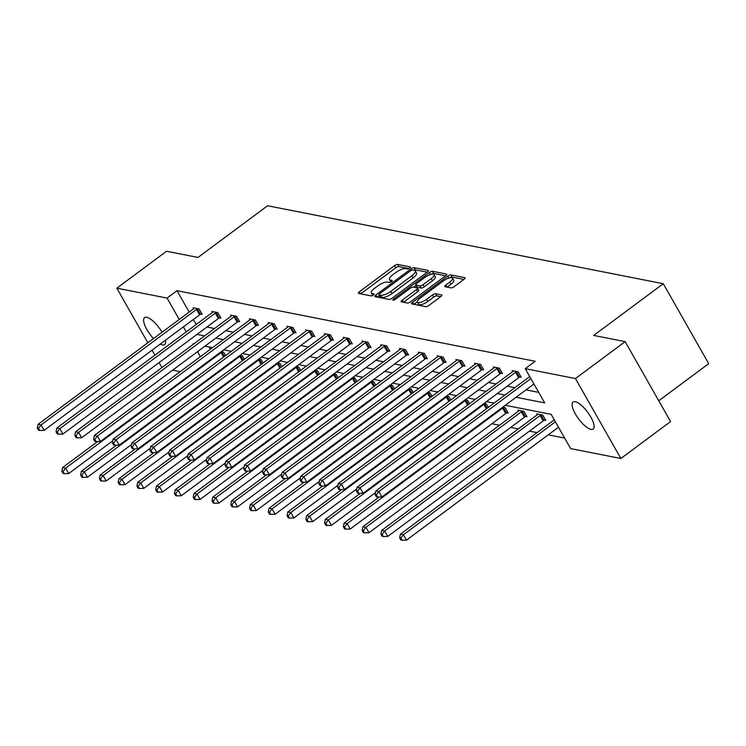 <?xml version="1.0" encoding="UTF-8"?>
<svg xmlns="http://www.w3.org/2000/svg" width="746" height="746" viewBox="0 0 746 746"><rect width="100%" height="100%" fill="white"/><g stroke="black" fill="none" stroke-linecap="round" stroke-linejoin="round"><path stroke-width="1.12" d="M409.666 268.075A1.809 0.587 -29.6 0 0 410.412 267.021A1.809 0.587 -29.6 0 0 410.207 266.9L397.655 264.429A2.583 0.839 -29.6 0 0 394.522 265.641L359.395 291.742A2.583 0.839 -29.6 0 0 358.332 293.253A2.583 0.839 -29.6 0 0 358.63 293.43L371.172 295.901A1.809 0.587 -29.6 0 0 373.364 295.052A1.809 0.587 -29.6 0 0 374.11 293.989A1.809 0.587 -29.6 0 0 373.905 293.868L372.282 293.551A8.253 2.686 -29.6 0 1 371.349 292.991A8.253 2.686 -29.6 0 1 374.753 288.17L377.672 285.988A8.253 2.686 -29.6 0 1 387.696 282.1L389.328 282.417A1.809 0.587 -29.6 0 0 391.519 281.559A1.809 0.587 -29.6 0 0 392.256 280.505A1.809 0.587 -29.6 0 0 392.06 280.384L390.428 280.067A8.253 2.686 -29.6 0 1 389.496 279.498A8.253 2.686 -29.6 0 1 392.9 274.677L395.828 272.504A8.253 2.686 -29.6 0 1 405.852 268.607L407.475 268.933A1.809 0.587 -29.6 0 0 409.666 268.075M590.981 429.388A16.822 5.623 53.4 0 1 576.919 416.492A16.822 5.623 53.4 0 1 573.096 402.066A16.822 5.623 53.4 0 1 575.269 401.74A16.822 5.623 53.4 0 1 589.321 414.627A16.822 5.623 53.4 0 1 593.154 429.062A16.822 5.623 53.4 0 1 590.981 429.388M165.398 340.251A16.822 5.623 53.4 0 1 164.624 344.615A16.822 5.623 53.4 0 1 162.441 344.941A16.822 5.623 53.4 0 1 160.222 344.102M153.499 338.581A16.822 5.623 53.4 0 1 144.556 317.619A16.822 5.623 53.4 0 1 146.729 317.292A16.822 5.623 53.4 0 1 162.05 332.231M451.032 287.881A2.583 0.839 -29.6 0 0 454.165 286.66L464.021 279.34A2.583 0.839 -29.6 0 0 465.084 277.829A2.583 0.839 -29.6 0 0 464.795 277.661L450.854 274.91A2.583 0.839 -29.6 0 0 447.721 276.132L412.594 302.233A2.583 0.839 -29.6 0 0 411.531 303.734A2.583 0.839 -29.6 0 0 411.829 303.911L425.761 306.662A2.583 0.839 -29.6 0 0 428.894 305.44L440.802 296.591A2.583 0.839 -29.6 0 0 441.865 295.09A2.583 0.839 -29.6 0 0 441.567 294.912L435.608 293.738A2.583 0.839 -29.6 0 0 432.475 294.959L426.572 299.342A6.901 2.247 -29.6 0 1 417.415 302.13A6.901 2.247 -29.6 0 1 420.25 298.092L443.376 280.916A6.901 2.247 -29.6 0 1 452.533 278.127A6.901 2.247 -29.6 0 1 449.698 282.156L445.838 285.019A2.583 0.839 -29.6 0 0 444.775 286.529A2.583 0.839 -29.6 0 0 445.073 286.706L451.032 287.881M147.857 342.778L116.842 288.18L166.544 251.253L198.007 257.445L267.6 205.747L663.287 283.722L593.695 335.42L625.157 341.621L575.455 378.558L620.868 458.501L570.643 448.598L551.182 414.356L505.266 405.302M116.842 288.18L167.076 298.083L179.226 319.465M516.083 397.264L544.683 402.905L525.231 368.655L535.171 361.269L177.016 290.688L167.076 298.083M525.231 368.655L575.455 378.558M427.299 272.103A2.583 0.839 -29.6 0 0 428.363 270.593A2.583 0.839 -29.6 0 0 428.064 270.416L414.133 267.674A2.583 0.839 -29.6 0 0 410.999 268.886L375.872 294.996A2.583 0.839 -29.6 0 0 374.809 296.498A2.583 0.839 -29.6 0 0 375.098 296.675L389.039 299.416A2.583 0.839 -29.6 0 0 392.172 298.204L427.299 272.103M432.493 271.292L446.425 274.034A2.583 0.839 -29.6 0 1 446.723 274.211A2.583 0.839 -29.6 0 1 445.66 275.722L410.533 301.822A2.583 0.839 -29.6 0 1 407.4 303.035L401.432 301.86A2.583 0.839 -29.6 0 1 401.143 301.692A2.583 0.839 -29.6 0 1 402.206 300.181L416.454 289.597A2.583 0.839 -29.6 0 0 417.518 288.087A2.583 0.839 -29.6 0 0 417.219 287.909L413.265 287.135A2.583 0.839 -29.6 0 0 410.132 288.348L395.305 299.37A1.809 0.587 -29.6 0 1 392.909 300.097A1.809 0.587 -29.6 0 1 393.646 299.043L429.36 272.514A2.583 0.839 -29.6 0 1 432.493 271.292L433.724 273.456L445.567 275.787M625.157 341.621L670.57 421.565L620.868 458.501M161.957 367.591L159.103 362.575M154.907 355.18L152.053 350.163M658.755 400.77L708.7 363.656L663.287 283.722M544.412 420.175L545.755 420.436L542.687 415.037L536.672 413.853L537.232 414.851M502.757 407.167L505.154 407.642L508.222 413.042L506.87 412.78M465.215 399.772L467.611 400.248L469.57 403.679M427.682 392.377L430.078 392.844L432.027 396.285M390.149 384.983L392.545 385.449L394.494 388.88M352.606 377.579L355.012 378.054L356.961 381.486M315.073 370.184L317.47 370.659L319.419 374.091M277.54 362.789L279.936 363.265L281.885 366.696M240.007 355.394L242.403 355.861L244.352 359.292M208.955 346.909L210.307 349.305M491.922 423.737L499.512 425.239M510.684 427.439L518.274 428.931M529.455 431.141L537.045 432.633M548.226 434.834L564.666 438.079M221.236 351.692L223.632 352.168L225.581 355.6M258.769 359.087L261.165 359.563L263.114 362.994M296.311 366.491L298.708 366.957L300.657 370.389M333.844 373.886L336.241 374.352L338.19 377.784M371.377 381.281L373.774 381.756L375.723 385.188M408.911 388.675L411.316 389.151L413.265 392.582M446.453 396.07L448.85 396.546L450.798 399.977M483.986 403.474L486.383 403.94L488.332 407.372M525.641 416.473L526.984 416.744L523.916 411.344L517.901 410.151L518.47 411.149M180.215 371.667L172.624 370.165M197.028 334.394L204.618 335.887M215.79 338.097L223.38 339.589M234.561 341.789L242.152 343.291M253.332 345.491L260.923 346.983M272.094 349.184L279.685 350.685M290.865 352.886L298.456 354.378M309.637 356.588L317.227 358.08M328.399 360.281L335.989 361.782M347.17 363.983L354.76 365.475M365.941 367.675L373.522 369.177M384.703 371.377L392.293 372.869M403.474 375.079L411.065 376.571M422.245 378.772L429.827 380.274M441.007 382.474L448.598 383.966M459.778 386.176L467.369 387.668M478.55 389.869L486.131 391.37M497.312 393.571L504.902 395.063M183.423 326.86L186.267 331.877M193.801 343.925L193.028 343.775L193.317 344.279M197.513 351.674L200.366 356.691M494.085 403.101L486.495 401.609M475.314 399.399L467.723 397.907M456.552 395.706L448.961 394.205M437.781 392.004L430.19 390.512M419.01 388.312L411.428 386.81M400.248 384.61L392.657 383.118M381.476 380.908L373.886 379.416M362.705 377.215L355.124 375.714M343.943 373.513L336.353 372.021M325.172 369.82L317.582 368.319M306.401 366.118L298.82 364.626M287.639 362.416L280.048 360.924M268.868 358.723L261.277 357.222M250.106 355.021L242.515 353.529M231.335 351.329L223.744 349.827M212.563 347.627L204.973 346.135M206.968 327.009L214.559 328.501M225.74 330.702L233.321 332.203M244.501 334.404L252.092 335.896M263.273 338.106L270.863 339.598M282.035 341.799L289.625 343.3M300.806 345.501L308.396 346.993M319.577 349.203L327.168 350.695M338.339 352.895L345.93 354.397M357.11 356.597L364.701 358.089M375.881 360.29L383.472 361.791M394.643 363.992L402.234 365.484M413.415 367.694L421.005 369.186M432.186 371.387L439.767 372.888M450.948 375.089L458.538 376.581M469.719 378.781L477.309 380.283M488.49 382.484L496.071 383.976M507.252 386.186L514.843 387.678M526.023 389.878L538.705 392.377M177.016 290.688L189.167 312.08M193.363 319.475L196.207 324.491M512.688 371.639L512.12 370.641L518.144 371.825L521.212 377.224L519.859 376.963M493.917 367.937L493.358 366.939L499.372 368.132L502.44 373.532L501.098 373.261M475.155 364.235L474.587 363.246L480.601 364.43L483.669 369.829L482.326 369.568M456.384 360.542L455.825 359.544L461.839 360.728L464.907 366.137L463.555 365.866M437.613 356.84L437.053 355.851L443.068 357.036L446.136 362.435L444.793 362.164M418.851 353.138L418.282 352.149L424.297 353.334L427.365 358.733L426.022 358.472M400.08 349.445L399.52 348.447L405.535 349.632L408.603 355.04L407.251 354.77M381.309 345.743L380.749 344.755L386.764 345.939L389.832 351.338L388.489 351.077M362.547 342.05L361.978 341.053L367.992 342.237L371.06 347.636L369.718 347.375M343.775 338.348L343.216 337.351L349.231 338.544L352.298 343.943L350.946 343.673M325.014 334.646L324.445 333.658L330.459 334.842L333.527 340.241L332.184 339.98M306.242 330.954L305.673 329.956L311.688 331.14L314.765 336.549L313.413 336.278M287.471 327.252L286.912 326.263L292.926 327.447L295.994 332.847L294.651 332.585M268.709 323.559L268.14 322.561L274.155 323.745L277.223 329.145L275.88 328.883M249.938 319.857L249.369 318.859L255.393 320.053L258.461 325.452L257.109 325.181M231.167 316.155L230.607 315.166L236.622 316.351L239.69 321.75L238.347 321.489M212.405 312.462L211.836 311.464L217.851 312.649L220.919 318.057L219.576 317.787M193.634 308.76L193.065 307.772L199.089 308.956L202.157 314.355L200.805 314.094M389.496 279.498L390.727 281.662A8.253 2.686 -29.6 0 0 390.951 281.923M371.349 292.991L372.58 295.146A8.253 2.686 -29.6 0 0 372.804 295.416M408.883 268.56L398.886 266.583A2.583 0.839 -29.6 0 0 395.753 267.805L360.719 293.84M379.332 295.491L377.187 297.085M427.206 272.169L415.363 269.838A2.583 0.839 -29.6 0 0 413.769 270.173M412.697 269.959A1.809 0.587 -29.6 0 0 410.505 270.807L379.667 293.719A1.809 0.587 -29.6 0 0 378.931 294.782A1.809 0.587 -29.6 0 0 379.136 294.903L380.842 295.239A8.253 2.686 -29.6 0 0 390.867 291.341L411.941 275.684A8.253 2.686 -29.6 0 0 415.345 270.863A8.253 2.686 -29.6 0 0 414.412 270.294L412.697 269.959M380.152 296.703A1.809 0.587 -29.6 0 0 380.152 296.936A1.809 0.587 -29.6 0 0 380.357 297.057L379.136 294.903M415.345 270.863L416.576 273.017A8.253 2.686 -29.6 0 1 413.172 277.838L392.098 293.504A8.253 2.686 -29.6 0 1 382.073 297.402L380.357 297.057M403.521 302.279L417.676 291.761A2.583 0.839 -29.6 0 0 418.739 290.25L417.518 288.087M413.704 287.219L416.026 285.494M431.235 278.612A6.901 2.247 -29.6 0 0 434.079 274.584A6.901 2.247 -29.6 0 0 424.922 277.363L416.772 283.424A2.583 0.839 -29.6 0 0 415.709 284.925A2.583 0.839 -29.6 0 0 415.998 285.103L419.951 285.886A2.583 0.839 -29.6 0 0 423.085 284.664L431.235 278.612L432.466 280.776A6.901 2.247 -29.6 0 0 435.3 276.738L434.079 274.584M415.709 284.925L416.939 287.089A2.583 0.839 -29.6 0 0 417.228 287.266L415.998 285.103M432.466 280.776L424.315 286.828A2.583 0.839 -29.6 0 1 421.182 288.04L417.228 287.266M433.724 273.456A2.583 0.839 -29.6 0 0 431.179 274.276M452.533 278.127L453.764 280.291A6.901 2.247 -29.6 0 1 450.92 284.319L447.162 287.117M417.415 302.13L418.637 304.284A6.901 2.247 -29.6 0 0 427.794 301.505L426.572 299.342M440.709 296.666L436.83 295.901A2.583 0.839 -29.6 0 0 433.696 297.113L427.794 301.505M417.312 301.794L413.918 304.321M463.928 279.405L452.085 277.074A2.583 0.839 -29.6 0 0 449.679 277.81M97.661 441.52L62.608 467.565L65.62 468.162L68.688 473.561L112.795 440.783M63.056 471.528L61.843 471.285L63.074 473.449L64.277 473.682L63.056 471.528L65.62 468.162L221.096 352.634A2.63 0.858 150.4 0 1 221.926 352.103L222.289 351.898M61.843 471.285L62.608 467.565M68.688 473.561L64.277 473.682M197.737 308.685L197.373 308.891A2.63 0.858 -29.6 0 0 196.543 309.422L41.067 424.95L38.065 424.353L193.54 308.835A2.63 0.858 -29.6 0 0 194.193 308.266L194.417 308.033M201.718 313.581L200.441 314.29A2.63 0.858 -29.6 0 0 199.611 314.831L44.135 430.349L41.067 424.95L38.503 428.316L37.3 428.073L38.531 430.237L39.734 430.47L38.503 428.316M39.734 430.47L44.135 430.349M38.065 424.353L37.3 428.073M116.432 445.222L81.379 471.267L84.382 471.864L87.45 477.263L131.566 444.485M81.818 475.221L80.615 474.988L81.846 477.151L83.048 477.384L81.818 475.221L84.382 471.864L239.867 356.336A2.63 0.858 150.4 0 1 240.688 355.805L241.051 355.6M80.615 474.988L81.379 471.267M87.45 477.263L83.048 477.384M135.203 448.924L100.141 474.969L103.153 475.556L106.221 480.956L150.338 448.187M100.589 478.923L99.386 478.68L100.607 480.844L101.81 481.086L100.589 478.923L103.153 475.556L258.629 360.038A2.63 0.858 150.4 0 1 259.459 359.497L259.822 359.302M99.386 478.68L100.141 474.969M106.221 480.956L101.81 481.086M216.508 312.387L216.144 312.593A2.63 0.858 -29.6 0 0 215.314 313.124L59.839 428.652L56.827 428.055L212.312 312.527A2.63 0.858 -29.6 0 0 212.964 311.959L213.179 311.735M220.48 317.283L219.212 317.992A2.63 0.858 -29.6 0 0 218.382 318.523L62.906 434.051L59.839 428.652L57.274 432.009L56.071 431.775L57.293 433.939L58.496 434.172L57.274 432.009M58.496 434.172L62.906 434.051M56.827 428.055L56.071 431.775M235.279 316.08L234.915 316.285A2.63 0.858 -29.6 0 0 234.085 316.826L78.61 432.344L75.598 431.757L231.073 316.229A2.63 0.858 -29.6 0 0 231.726 315.661L231.95 315.427M239.252 320.976L237.983 321.685A2.63 0.858 -29.6 0 0 237.153 322.225L81.678 437.743L78.61 432.344L76.036 435.711L74.833 435.468L76.064 437.632L77.267 437.874L76.036 435.711M77.267 437.874L81.678 437.743M75.598 431.757L74.833 435.468M153.965 452.617L118.912 478.662L121.924 479.258L124.992 484.658L169.1 451.88M119.351 482.615L118.148 482.382L119.379 484.546L120.582 484.779L119.351 482.615L121.924 479.258L277.4 363.731A2.63 0.858 150.4 0 1 278.23 363.199L278.594 362.994M118.148 482.382L118.912 478.662M124.992 484.658L120.582 484.779M254.041 319.782L253.677 319.987A2.63 0.858 -29.6 0 0 252.847 320.519L97.372 436.046L94.369 435.45L249.845 319.931A2.63 0.858 -29.6 0 0 250.497 319.363L250.721 319.129M258.023 324.678L256.745 325.387A2.63 0.858 -29.6 0 0 255.915 325.918L100.44 441.445L97.372 436.046L94.807 439.403L93.604 439.17L94.835 441.334L96.038 441.567L94.807 439.403M96.038 441.567L100.44 441.445M94.369 435.45L93.604 439.17M172.736 456.319L137.684 482.364L140.686 482.951L143.754 488.36L187.871 455.582M138.122 486.317L136.919 486.084L138.15 488.238L139.353 488.481L138.122 486.317L140.686 482.951L296.171 367.433A2.63 0.858 150.4 0 1 296.992 366.892L297.356 366.696M136.919 486.084L137.684 482.364M143.754 488.36L139.353 488.481M272.812 323.484L272.449 323.68A2.63 0.858 -29.6 0 0 271.619 324.221L116.143 439.739L113.131 439.152L268.607 323.624A2.63 0.858 -29.6 0 0 269.269 323.055L269.483 322.822M276.785 328.38L275.516 329.089A2.63 0.858 -29.6 0 0 274.687 329.62L119.211 445.148L116.143 439.739L113.578 443.105L112.376 442.872L113.597 445.026L114.8 445.269L113.578 443.105M114.8 445.269L119.211 445.148M113.131 439.152L112.376 442.872M191.508 460.012L156.446 486.056L159.458 486.653L162.525 492.052L206.642 459.275M156.893 490.019L155.69 489.777L156.912 491.94L158.115 492.173L156.893 490.019L159.458 486.653L314.933 371.126A2.63 0.858 150.4 0 1 315.763 370.594L316.127 370.389M155.69 489.777L156.446 486.056M162.525 492.052L158.115 492.173M291.574 327.177L291.22 327.382A2.63 0.858 -29.6 0 0 290.39 327.914L134.905 443.441L131.902 442.844L287.378 327.326A2.63 0.858 -29.6 0 0 288.031 326.757L288.254 326.524M295.556 332.073L294.288 332.781A2.63 0.858 -29.6 0 0 293.458 333.322L137.982 448.84L134.905 443.441L132.34 446.807L131.137 446.565L132.368 448.728L133.571 448.961L132.34 446.807M133.571 448.961L137.982 448.84M131.902 442.844L131.137 446.565M210.269 463.714L175.217 489.758L178.229 490.355L181.297 495.754L225.404 462.977M175.655 493.712L174.452 493.479L175.683 495.642L176.886 495.876L175.655 493.712L178.229 490.355L333.704 374.828A2.63 0.858 150.4 0 1 334.534 374.296L334.898 374.091M174.452 493.479L175.217 489.758M181.297 495.754L176.886 495.876M310.345 330.879L309.982 331.084A2.63 0.858 -29.6 0 0 309.152 331.616L153.676 447.143L150.673 446.546L306.149 331.019A2.63 0.858 -29.6 0 0 306.802 330.45L307.026 330.226M314.318 335.775L313.05 336.483A2.63 0.858 -29.6 0 0 312.22 337.015L156.744 452.542L153.676 447.143L151.112 450.5L149.909 450.267L151.14 452.43L152.343 452.663L151.112 450.5M152.343 452.663L156.744 452.542M150.673 446.546L149.909 450.267M229.041 467.416L193.988 493.46L196.991 494.048L200.059 499.456L244.175 466.679M194.426 497.414L193.223 497.181L194.454 499.335L195.657 499.578L194.426 497.414L196.991 494.048L352.466 378.53A2.63 0.858 150.4 0 1 353.296 377.989L353.66 377.793M193.223 497.181L193.988 493.46M200.059 499.456L195.657 499.578M329.117 334.581L328.753 334.777A2.63 0.858 -29.6 0 0 327.923 335.318L172.447 450.836L169.435 450.248L324.911 334.721A2.63 0.858 -29.6 0 0 325.573 334.152L325.788 333.919M333.089 339.467L331.821 340.185A2.63 0.858 -29.6 0 0 330.991 340.717L175.515 456.244L172.447 450.836L169.883 454.202L168.68 453.96L169.901 456.123L171.104 456.365L169.883 454.202M171.104 456.365L175.515 456.244M169.435 450.248L168.68 453.96M247.803 471.108L212.75 497.153L215.762 497.75L218.83 503.149L262.946 470.372M213.197 501.116L211.995 500.874L213.216 503.037L214.419 503.27L213.197 501.116L215.762 497.75L371.238 382.222A2.63 0.858 150.4 0 1 372.067 381.691L372.431 381.486M211.995 500.874L212.75 497.153M218.83 503.149L214.419 503.27M347.878 338.274L347.524 338.479A2.63 0.858 -29.6 0 0 346.694 339.01L191.209 454.538L188.206 453.941L343.682 338.423A2.63 0.858 -29.6 0 0 344.335 337.854L344.559 337.621M351.86 343.169L350.592 343.878A2.63 0.858 -29.6 0 0 349.762 344.41L194.277 459.937L191.209 454.538L188.645 457.904L187.442 457.662L188.673 459.825L189.876 460.058L188.645 457.904M189.876 460.058L194.277 459.937M188.206 453.941L187.442 457.662M266.574 474.81L231.521 500.855L234.533 501.452L237.601 506.851L281.708 474.074M231.959 504.809L230.756 504.576L231.987 506.73L233.19 506.972L231.959 504.809L234.533 501.452L390.009 385.924A2.63 0.858 150.4 0 1 390.839 385.393L391.202 385.188M230.756 504.576L231.521 500.855M237.601 506.851L233.19 506.972M285.345 478.503L250.292 504.557L253.295 505.145L256.363 510.544L300.479 477.766M250.731 508.511L249.528 508.268L250.759 510.432L251.962 510.665L250.731 508.511L253.295 505.145L408.771 389.617A2.63 0.858 150.4 0 1 409.601 389.086L409.964 388.88M249.528 508.268L250.292 504.557M256.363 510.544L251.962 510.665M304.107 482.205L269.054 508.25L272.066 508.847L275.134 514.246L319.241 481.468M269.502 512.204L268.299 511.97L269.52 514.134L270.723 514.367L269.502 512.204L272.066 508.847L427.542 393.319A2.63 0.858 150.4 0 1 428.372 392.788L428.736 392.582M268.299 511.97L269.054 508.25M275.134 514.246L270.723 514.367M322.878 485.907L287.825 511.952L290.828 512.539L293.905 517.948L338.013 485.17M288.264 515.906L287.061 515.673L288.292 517.827L289.495 518.069L288.264 515.906L290.828 512.539L446.313 397.021A2.63 0.858 150.4 0 1 447.143 396.48L447.497 396.285M287.061 515.673L287.825 511.952M293.905 517.948L289.495 518.069M341.649 489.6L306.597 515.645L309.599 516.241L312.667 521.64L356.784 488.863M307.035 519.608L305.832 519.365L307.063 521.529L308.266 521.762L307.035 519.608L309.599 516.241L465.075 400.714A2.63 0.858 150.4 0 1 465.905 400.182L466.269 399.977M305.832 519.365L306.597 515.645M312.667 521.64L308.266 521.762M360.411 493.302L325.359 519.347L328.371 519.943L331.438 525.343L375.546 492.565M325.806 523.3L324.603 523.067L325.825 525.231L327.028 525.464L325.806 523.3L328.371 519.943L483.846 404.416A2.63 0.858 150.4 0 1 484.676 403.884L485.04 403.679M324.603 523.067L325.359 519.347M331.438 525.343L327.028 525.464M379.182 497.004L344.13 523.049L347.132 523.636L350.2 529.035L505.685 413.517A2.63 0.858 150.4 0 1 506.515 412.976L507.784 412.268M344.568 527.002L343.365 526.76L344.596 528.923L345.799 529.166L344.568 527.002L347.132 523.636L502.618 408.118A2.63 0.858 150.4 0 1 503.447 407.577L503.802 407.372M343.365 526.76L344.13 523.049M350.2 529.035L345.799 529.166M519.253 410.421L519.029 410.654A2.63 0.858 150.4 0 1 518.377 411.223L362.901 526.741L365.904 527.338L368.972 532.737L524.447 417.21A2.63 0.858 150.4 0 1 525.277 416.678L526.545 415.97M363.339 530.695L362.136 530.462L363.358 532.625L364.561 532.858L363.339 530.695L365.904 527.338L521.379 411.811A2.63 0.858 150.4 0 1 522.209 411.279L522.573 411.074M362.136 530.462L362.901 526.741M368.972 532.737L364.561 532.858M538.015 414.114L537.801 414.347A2.63 0.858 150.4 0 1 537.139 414.916L381.663 530.443L384.675 531.031L387.743 536.439L543.219 420.912A2.63 0.858 150.4 0 1 544.048 420.38L545.317 419.672M382.111 534.397L380.898 534.164L382.129 536.318L383.332 536.56L382.111 534.397L384.675 531.031L540.151 415.513A2.63 0.858 150.4 0 1 540.981 414.972L541.344 414.776M380.898 534.164L381.663 530.443M387.743 536.439L383.332 536.56M554.287 419.821L400.434 534.136L403.437 534.733L406.505 540.132L558.493 427.206M400.872 538.099L399.67 537.857L400.9 540.02L402.103 540.253L400.872 538.099L403.437 534.733L555.416 421.807M399.67 537.857L400.434 534.136M406.505 540.132L402.103 540.253M366.65 341.976L366.286 342.181A2.63 0.858 -29.6 0 0 365.456 342.712L209.98 458.23L206.978 457.643L362.453 342.116A2.63 0.858 -29.6 0 0 363.106 341.547L363.33 341.323M370.622 346.871L369.354 347.58A2.63 0.858 -29.6 0 0 368.524 348.112L213.048 463.639L209.98 458.23L207.416 461.597L206.213 461.364L207.435 463.518L208.638 463.76L207.416 461.597M208.638 463.76L213.048 463.639M206.978 457.643L206.213 461.364M385.421 345.668L385.057 345.874A2.63 0.858 -29.6 0 0 384.227 346.405L228.752 461.933L225.74 461.345L381.215 345.818A2.63 0.858 -29.6 0 0 381.877 345.249L382.092 345.016M389.393 350.564L388.125 351.273A2.63 0.858 -29.6 0 0 387.295 351.814L231.82 467.332L228.752 461.933L226.178 465.299L224.975 465.056L226.206 467.22L227.409 467.453L226.178 465.299M227.409 467.453L231.82 467.332M225.74 461.345L224.975 465.056M404.183 349.37L403.819 349.576A2.63 0.858 -29.6 0 0 402.999 350.107L247.513 465.635L244.511 465.038L399.987 349.51A2.63 0.858 -29.6 0 0 400.639 348.951L400.863 348.718M408.165 354.266L406.896 354.975A2.63 0.858 -29.6 0 0 406.066 355.506L250.581 471.034L247.513 465.635L244.949 468.992L243.746 468.758L244.977 470.922L246.18 471.155L244.949 468.992M246.18 471.155L250.581 471.034M244.511 465.038L243.746 468.758M422.954 353.072L422.59 353.268A2.63 0.858 -29.6 0 0 421.76 353.809L266.285 469.327L263.273 468.74L418.758 353.212A2.63 0.858 -29.6 0 0 419.411 352.644L419.634 352.41M426.926 357.968L425.658 358.677A2.63 0.858 -29.6 0 0 424.828 359.208L269.353 474.736L266.285 469.327L263.72 472.694L262.517 472.46L263.739 474.615L264.942 474.857L263.72 472.694M264.942 474.857L269.353 474.736M263.273 468.74L262.517 472.46M441.725 356.765L441.362 356.97A2.63 0.858 -29.6 0 0 440.532 357.502L285.056 473.029L282.044 472.432L437.52 356.914A2.63 0.858 -29.6 0 0 438.182 356.346L438.396 356.112M445.698 361.661L444.43 362.37A2.63 0.858 -29.6 0 0 443.6 362.91L288.124 478.428L285.056 473.029L282.482 476.396L281.279 476.153L282.51 478.317L283.713 478.55L282.482 476.396M283.713 478.55L288.124 478.428M282.044 472.432L281.279 476.153M460.487 360.467L460.123 360.672A2.63 0.858 -29.6 0 0 459.294 361.204L303.818 476.731L300.815 476.135L456.291 360.607A2.63 0.858 -29.6 0 0 456.944 360.038L457.167 359.814M464.469 365.363L463.191 366.072A2.63 0.858 -29.6 0 0 462.371 366.603L306.886 482.13L303.818 476.731L301.253 480.088L300.051 479.855L301.281 482.009L302.484 482.252L301.253 480.088M302.484 482.252L306.886 482.13M300.815 476.135L300.051 479.855M479.258 364.16L478.895 364.365A2.63 0.858 -29.6 0 0 478.065 364.906L322.589 480.424L319.577 479.837L475.062 364.309A2.63 0.858 -29.6 0 0 475.715 363.74L475.939 363.507M483.231 369.056L481.963 369.764A2.63 0.858 -29.6 0 0 481.133 370.305L325.657 485.823L322.589 480.424L320.025 483.79L318.822 483.548L320.043 485.711L321.246 485.954L320.025 483.79M321.246 485.954L325.657 485.823M319.577 479.837L318.822 483.548M498.03 367.862L497.666 368.067A2.63 0.858 -29.6 0 0 496.836 368.599L341.36 484.126L338.348 483.529L493.824 368.011A2.63 0.858 -29.6 0 0 494.486 367.442L494.701 367.209M502.002 372.758L500.734 373.466A2.63 0.858 -29.6 0 0 499.904 373.998L344.428 489.525L341.36 484.126L338.787 487.483L337.584 487.25L338.815 489.413L340.017 489.646L338.787 487.483M340.017 489.646L344.428 489.525M338.348 483.529L337.584 487.25M516.792 371.564L516.428 371.76A2.63 0.858 -29.6 0 0 515.598 372.301L360.122 487.819L357.12 487.231L512.595 371.704A2.63 0.858 -29.6 0 0 513.248 371.135L513.472 370.902M520.773 376.46L519.496 377.168A2.63 0.858 -29.6 0 0 518.666 377.7L363.19 493.227L360.122 487.819L357.558 491.185L356.355 490.952L357.586 493.106L358.789 493.348L357.558 491.185M358.789 493.348L363.19 493.227M357.12 487.231L356.355 490.952M530.872 378.595L378.893 491.521L375.881 490.924L529.744 376.609M533.94 383.994L381.961 496.92L378.893 491.521L376.329 494.887L375.126 494.645L376.348 496.808L377.551 497.041L376.329 494.887M377.551 497.041L381.961 496.92M375.881 490.924L375.126 494.645M391.352 281.68L390.428 280.067M373.205 295.164L372.282 293.551M360.57 293.812L359.395 291.742M395.753 267.805L394.522 265.641M398.886 266.583L397.655 264.429M377.047 297.057L375.872 294.996M411.708 270.145L410.999 268.886M415.363 269.838L414.133 267.674M428.363 270.938L428.064 270.416M382.073 297.402L380.842 295.239M392.098 293.504L390.867 291.341M413.172 277.838L411.941 275.684M446.723 274.556L446.425 274.034M403.381 302.251L402.206 300.181M417.676 291.761L416.454 289.597M394.196 300.004L393.646 299.043M430.479 274.472L429.36 272.514M421.182 288.04L419.951 285.886M424.315 286.828L423.085 284.664M447.013 287.089L445.838 285.019M450.92 284.319L449.698 282.156M433.696 297.113L432.475 294.959M436.83 295.901L435.608 293.738M441.865 295.425L441.567 294.912M413.769 304.293L412.594 302.233M448.822 278.053L447.721 276.132M452.085 277.074L450.854 274.91M465.084 278.174L464.795 277.661M223.614 357.064L221.096 352.634M224.406 356.476L221.926 352.103M197.373 308.891L200.441 314.29M196.543 309.422L199.611 314.831M242.375 360.766L239.867 356.336M243.177 360.169L240.688 355.805M261.147 364.458L258.629 360.038M261.939 363.871L259.459 359.497M216.144 312.593L219.212 317.992M215.314 313.124L218.382 318.523M234.915 316.285L237.983 321.685M234.085 316.826L237.153 322.225M279.918 368.16L277.4 363.731M280.71 367.564L278.23 363.199M253.677 319.987L256.745 325.387M252.847 320.519L255.915 325.918M298.68 371.853L296.171 367.433M299.482 371.266L296.992 366.892M272.449 323.68L275.516 329.089M271.619 324.221L274.687 329.62M317.451 375.555L314.933 371.126M318.244 374.968L315.763 370.594M291.22 327.382L294.288 332.781M290.39 327.914L293.458 333.322M336.213 379.257L333.704 374.828M337.015 378.66L334.534 374.296M309.982 331.084L313.05 336.483M309.152 331.616L312.22 337.015M354.984 382.95L352.466 378.53M355.786 382.362L353.296 377.989M328.753 334.777L331.821 340.185M327.923 335.318L330.991 340.717M373.755 386.652L371.238 382.222M374.548 386.055L372.067 381.691M347.524 338.479L350.592 343.878M346.694 339.01L349.762 344.41M392.517 390.354L390.009 385.924M393.319 389.757L390.839 385.393M411.288 394.047L408.771 389.617M412.081 393.459L409.601 389.086M430.06 397.749L427.542 393.319M430.852 397.152L428.372 392.788M448.822 401.441L446.313 397.021M449.624 400.854L447.143 396.48M467.593 405.143L465.075 400.714M468.385 404.546L465.905 400.182M486.364 408.845L483.846 404.416M487.157 408.249L484.676 403.884M505.685 413.517L502.618 408.118M506.515 412.976L503.447 407.577M524.447 417.21L521.379 411.811M525.277 416.678L522.209 411.279M543.219 420.912L540.151 415.513M544.048 420.38L540.981 414.972M366.286 342.181L369.354 347.58M365.456 342.712L368.524 348.112M385.057 345.874L388.125 351.273M384.227 346.405L387.295 351.814M403.819 349.576L406.896 354.975M402.999 350.107L406.066 355.506M422.59 353.268L425.658 358.677M421.76 353.809L424.828 359.208M441.362 356.97L444.43 362.37M440.532 357.502L443.6 362.91M460.123 360.672L463.191 366.072M459.294 361.204L462.371 366.603M478.895 364.365L481.963 369.764M478.065 364.906L481.133 370.305M497.666 368.067L500.734 373.466M496.836 368.599L499.904 373.998M516.428 371.76L519.496 377.168M515.598 372.301L518.666 377.7M380.152 296.936L378.931 294.782"/></g></svg>
